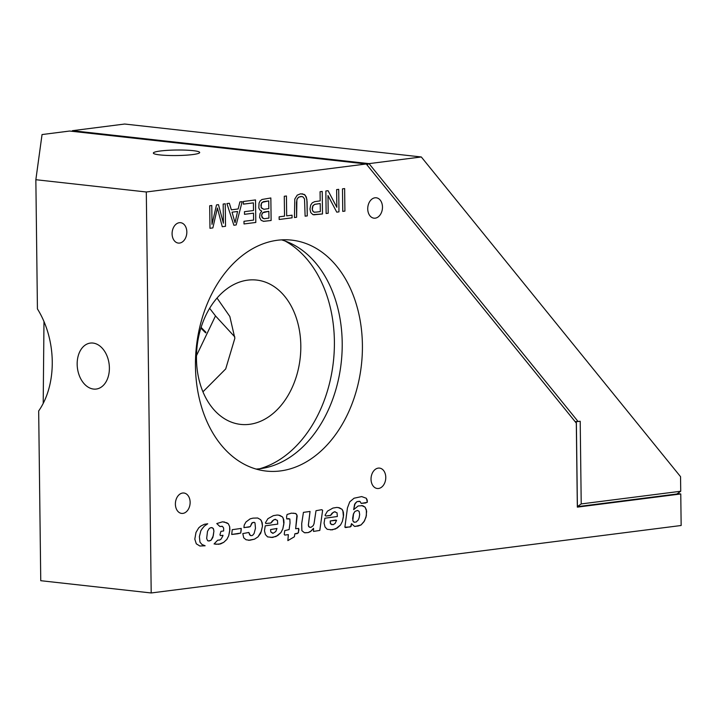 <?xml version="1.0" encoding="UTF-8"?>
<svg xmlns="http://www.w3.org/2000/svg" width="717" height="717" viewBox="0 0 717 717"><rect width="100%" height="100%" fill="white"/><g stroke="black" fill="none" stroke-linecap="round" stroke-linejoin="round"><path stroke-width="1.08" d="M421.309 156.969L124.677 124.032L72.381 130.691L369.022 163.628L578.081 421.515L580.205 421.246L581.218 503.926L680.729 491.253L680.55 476.68L421.309 156.969L369.022 163.628L366.943 164.829M680.729 491.253L676.911 493.995L577.4 506.668L576.36 421.569M577.328 506.659L581.218 503.926M578.081 421.515L575.097 421.605M72.542 131.372L72.381 130.691M353.669 509.626L354.583 504.383L357.039 501.595L360.006 501.461L361.207 503.379L367.274 502.33L367.265 500.233L366.288 498.261L361.682 496.576L354.055 498.216L349.735 501.855L347.44 507.941L344.886 527.21L350.057 526.977L351.151 526.233L351.518 523.661M354.978 526.475L361.063 524.925L364.505 520.918L366.36 515.622L366.387 509.859L365.07 507.143L362.739 505.673L358.186 505.96L353.669 509.635L355.121 503.379L357.039 501.595L359.423 501.273M354.458 522.308L353.042 521.196L352.639 518.337L353.338 514.206L354.951 511.418L357.568 510.432L359.154 511.436L359.665 514.51L359.145 517.728L358.303 519.933L356.116 522.066L353.893 522.164L352.8 520.56L353.589 513.533L354.96 511.418L357.568 510.432M331.854 524.719L330.277 523.302L330.214 520.972L336.587 520.246L335.126 523.41L333.217 524.701L330.564 523.912L330.205 520.972L335.708 520.067M330.546 529.899L335.583 528.949L340.584 524.925L342.403 521.322L343.425 516.67L342.869 510.728L342.054 509.321L339.437 507.806L336.838 507.421L332.948 508.066L327.454 511.131L325.043 515.29L325.894 516.043L330.483 515.451L331.998 513.264L334.498 511.768L337.044 512.807L337.357 516.509L324.837 518.239L324.075 523.24L325.034 526.986L327.176 529.289L332.24 529.863L337.259 527.99L340.593 524.925L342.403 521.322L343.595 515.147L343.371 512.171L342.063 509.321L338.137 507.502M304.877 532.803L308.149 532.597L310.318 531.691L313.544 528.312L313.526 531.422L319.8 530.419L322.614 510.307L321.583 509.706L316.009 510.71L314.037 523.751L313.221 525.66L311.035 527.318L309.412 527.183L308.364 525.418L310.04 511.445L303.425 512.377L301.705 523.607L301.875 530.679L304.411 532.695L308.14 532.597L311.393 530.876L313.535 528.321M284.801 535.079L288.333 534.631L287.875 540.618L294.382 536.773L294.839 533.798L297.179 533.627L298.478 532.543L298.613 528.375L295.646 528.734L296.946 514.958L295.628 513.48L291.344 513.166L287.078 514.474L286.576 516.724L286.719 518.893L289.847 518.991L290.035 522.926L289.112 529.567L284.739 530.625L284.246 534.425L284.801 535.079L288.342 534.631M276.968 528.465L270.56 529.558L270.811 531.924L273.123 533.278L275.785 531.53L276.977 528.465L270.551 529.558L270.82 531.924L272.568 533.233M270.945 537.481L275.982 536.531L280.983 532.507L282.794 528.904L283.815 524.261L283.269 518.31L282.453 516.912L279.836 515.398L277.237 515.012L273.347 515.657L267.925 518.678L265.478 522.693L265.783 523.518L270.847 523.06L272.397 520.856L274.898 519.359L277.434 520.39L277.748 524.1L265.227 525.83L264.474 530.822L265.424 534.577L267.575 536.881L272.63 537.454L277.658 535.581L280.983 532.516L282.803 528.913L283.995 522.738L283.762 519.753L282.462 516.912L278.537 515.084M248.476 540.304L254.526 539.157L258.003 536.863L261.284 531.378L262.458 526.17L262.234 522.827L260.603 519.664L257.672 518.006L252.993 518.14L250.188 518.83L245.985 521.958L244.228 525.059L243.914 527.587L248.942 527.067L250.269 526.61L252.321 522.657L254.114 522.29L254.983 522.863L255.476 528.286L254.123 533.439L253.074 534.864L252.017 535.608L250.403 535.509L248.817 532.462L242.803 533.591L243.717 537.804L246.056 539.758L249.695 540.268L254.526 539.157L258.012 536.863L260.764 533.125L262.467 526.17L261.633 521.223L260.612 519.664L257.681 518.006M231.708 534.47L240.715 533.063L241.172 530.141L241.208 528.42L232.245 529.684L231.708 534.47L237.73 533.789L240.715 533.063L241.217 528.411M219.868 526.502L222.485 526.412L223.623 528.026L223.641 530.965L220.953 531.333L219.985 534.649L220.316 535.617L222.969 535.276L222.826 535.993L221.078 539.067L219.778 539.991L217.672 540.206L214.069 543.952L218.891 544.284L223.695 542.357L226.868 539.381L228.687 535.778L229.709 531.136L229.646 526.619L228.347 523.777L226.886 522.81L222.53 521.815L216.776 523.562L219.868 526.502L222.109 526.278M208.504 541.003L211.13 540.197L213.263 535.823L213.899 531.109L213.487 528.895L212.241 527.685L210.61 527.757L209.274 528.447L207.518 531.279L206.657 538.476L207.625 540.717L209.373 540.959L211.121 540.197L212.886 537.409L213.908 531.109L213.236 528.384L211.416 527.569M199.864 546.013L205.125 545.78L201.961 544.472L199.98 542.177L199.38 536.63L200.814 530.831L202.095 528.814L204.39 526.063L207.715 523.786L204.345 524.297L200.984 525.955L198.752 527.802L195.983 532.462L194.809 539.121L196.288 543.8L199.864 546.013L205.134 545.78L201.961 544.481L199.989 542.177L199.389 536.63L200.814 530.831L202.104 528.814L204.39 526.063L207.724 523.786M300.808 345.585A72.605 51.875 -83.7 0 1 240.625 424.392A72.605 51.875 -83.7 0 1 196.467 358.876A72.605 51.875 -83.7 0 1 256.65 280.069A72.605 51.875 -83.7 0 1 300.808 345.585M217.036 298.075L229.825 316.466L234.853 338.263L225.712 368.923L202.938 391.814M259.724 468.739A119.354 85.269 96.3 0 0 334.391 341.31A119.354 85.269 96.3 0 0 285.007 240.984M223.399 223.22L223.175 204.049L225.255 203.78L225.523 226.312L222.279 226.724L217.403 208.029L212.868 227.916L209.973 228.293L209.696 205.761L211.775 205.501L211.999 224.349L216.507 204.892L218.461 204.65L223.399 223.22L218.461 204.65M217.403 208.038L212.868 227.916L209.973 228.293M225.246 203.78L225.523 226.312L222.279 226.724M237.569 211.479L232.039 212.178L235.033 222.727L237.578 211.479L232.048 212.178L235.042 222.727M231.349 209.839L238.169 208.97L239.881 201.916L242.167 201.629L236.18 224.95L233.859 225.246L226.913 203.574L229.368 203.261L231.349 209.839L229.368 203.261M253.397 202.857L243.395 204.13L243.359 201.477L255.521 199.926L255.79 222.458L244.013 223.955L243.977 221.293L253.612 220.074L253.522 213.173L244.506 214.32L244.47 211.676L253.495 210.529L253.397 202.857L243.395 204.139M253.522 213.173L244.506 214.32M267.961 218.192L268.938 218.12L268.848 211.309L262.628 212.788L261.615 215.306L262.754 218.219L264.322 218.748L267.961 218.192M267.8 208.737L268.821 208.656L268.723 200.912L262.108 202.346L260.88 205.08L261.346 207.921L263.847 209.301L267.8 208.737M268.714 200.912L263.345 201.683L261.4 203.261L261.167 207.571L263.838 209.301M268.848 211.318L264.08 212.017L262.153 213.352L261.606 215.306L262.063 217.511L264.322 218.748M263.704 221.347L261.14 220.352L259.599 217.394L260.056 213.514L261.75 211.139L259.805 209.875L258.81 207.957L259.07 203.072L260.092 200.984L262.01 199.478L270.847 197.973L271.116 220.504L263.704 221.347M292.052 215.181L292.088 217.834L279.164 219.483L279.137 216.821L284.524 216.131L284.282 196.27L286.442 195.992L286.675 215.862L292.052 215.181L292.079 217.834L279.164 219.483M301.821 196.467L298.738 197.112L297.107 199.003L296.48 202.597L296.605 217.26L294.454 217.529L294.786 199.057L297.232 195.149L300.548 193.814L304.304 194.424L306.329 197.014L307.073 201.683L307.27 215.898L305.119 216.175L304.519 198.896L302.897 196.799L300.764 196.476L298.335 197.372L296.874 199.658L296.614 217.26L294.454 217.529M316.143 212.107L320.311 211.578L320.212 203.529L314.602 204.39L312.702 206.12L312.173 208.79L312.746 211.013L314.037 212.169L316.143 212.107M320.212 203.529L315.023 204.255L313.042 205.519L312.262 209.507L313.195 211.587L314.431 212.25M322.22 191.439L322.498 213.962L312.908 214.634L310.73 212.546L309.977 209.032L310.676 205.125L312.245 202.839L314.638 201.665L320.185 200.868L320.069 191.708L322.229 191.439L322.507 213.962L313.714 214.822M336.838 207.303L336.632 189.602L338.702 189.342L338.971 211.865L336.757 212.142L327.983 195.553L328.189 213.236L326.127 213.496L325.859 190.973L328.072 190.695L336.838 207.303L328.072 190.695M327.983 195.562L328.198 213.236L326.127 213.505M344.635 188.58L344.913 211.112L342.753 211.381L342.484 188.858L344.635 188.58L344.904 211.112L342.753 211.381M209.642 308.319L215.494 315.91L234.817 336.927M215.494 315.91L196.476 355.65M43.979 321.53L43.226 400.633A114.81 2.034 -90.6 0 1 43.217 403.375M77.167 364.281A23.168 15.971 -97.3 0 0 96.203 389.053A23.168 15.971 -97.3 0 0 109.387 367.857A23.168 15.971 -97.3 0 0 90.351 343.084A23.168 15.971 -97.3 0 0 77.167 364.281M160.411 150.991A23.168 2.76 -0.7 0 0 153.357 153.071A23.168 2.76 -0.7 0 0 167.5 155.437A23.168 2.76 -0.7 0 0 192.64 154.576A23.168 2.76 -0.7 0 0 199.693 152.497A23.168 2.76 -0.7 0 0 185.551 150.131A23.168 2.76 -0.7 0 0 160.411 150.991M172.089 233.823A10.262 7.331 96.3 0 0 178.327 243.081A10.262 7.331 96.3 0 0 186.832 231.95A10.262 7.331 96.3 0 0 180.594 222.691A10.262 7.331 96.3 0 0 172.089 233.823M175.387 504.15A10.262 7.331 96.3 0 0 181.625 513.408A10.262 7.331 96.3 0 0 190.13 502.276A10.262 7.331 96.3 0 0 183.893 493.018A10.262 7.331 96.3 0 0 175.387 504.15M195.454 366.226A116.172 83.002 96.3 0 0 266.115 471.06A116.172 83.002 96.3 0 0 362.408 344.967A116.172 83.002 96.3 0 0 291.747 240.132A116.172 83.002 96.3 0 0 195.454 366.226M281.557 239.872A116.172 83.002 -83.7 0 1 342.206 342.726A116.172 83.002 -83.7 0 1 256.112 469.07M371.03 479.243A10.262 7.331 96.3 0 0 377.276 488.501A10.262 7.331 96.3 0 0 385.773 477.361A10.262 7.331 96.3 0 0 379.535 468.102A10.262 7.331 96.3 0 0 371.03 479.243M367.731 208.916A10.262 7.331 96.3 0 0 373.969 218.174A10.262 7.331 96.3 0 0 382.475 207.034A10.262 7.331 96.3 0 0 376.237 197.784A10.262 7.331 96.3 0 0 367.731 208.916M205.662 332.858A114.81 46.309 33.1 0 1 200.894 328.054M680.765 493.959L577.337 507.125L576.307 423.093L366.253 163.978L146.304 191.986L151.197 592.968L681.15 525.498L680.765 493.959L677.475 493.592M151.197 592.968L40.752 580.698L38.673 410.958A74.882 51.624 82.7 0 0 37.427 308.91L35.85 179.716L42.043 134.554L69.621 131.041L366.253 163.978M215.683 544.266L220.504 543.943L223.695 542.357L226.877 539.381L228.696 535.778L229.879 529.603L229.655 526.628L228.347 523.777L223.982 521.868M220.316 535.617L222.978 535.276M250.95 535.698L249.641 534.819L248.817 532.462M244.174 527.631L250.278 526.61L251.792 523.096L254.123 522.29M269.906 523.186L271.34 522.684L273.652 519.906L275.534 519.305M265.783 523.518L269.449 523.132M286.719 518.893L288.897 518.597M295.655 528.734L297.179 515.917L296.067 513.748L293.486 513.157M287.875 540.618L294.382 536.773L294.848 533.798L298.066 533.098L298.926 529.845L298.622 528.375M313.526 531.422L319.809 530.419L322.623 510.307L321.906 509.724M310.21 527.398L308.686 526.645L308.355 524.996L310.04 511.445M329.569 515.586L330.967 515.084L333.253 512.314L335.135 511.723M325.894 516.043L329.121 515.532M345.513 527.578L350.604 526.69L351.518 523.643L354.476 526.359L358.034 526.081L361.072 524.934L363.94 521.779L366.037 517.109L366.656 511.266L365.078 507.143L361.601 505.53M361.207 503.379L365.769 502.967L367.346 501.801L366.297 498.261L361.682 496.576M211.775 205.501L212.008 224.349M242.167 201.629L236.18 224.95L233.859 225.246M255.521 199.926L255.799 222.458L244.013 223.955M270.847 197.973L271.125 220.504L263.318 221.329M286.442 195.992L286.683 215.862M302.153 193.76L305.182 195.149L306.876 199.263L307.279 215.898L305.119 216.175M338.702 189.342L338.971 211.865L336.766 212.151M35.85 179.716L146.304 191.986M205.949 332.303A113.447 45.754 33.1 0 1 201.11 327.382"/></g></svg>
